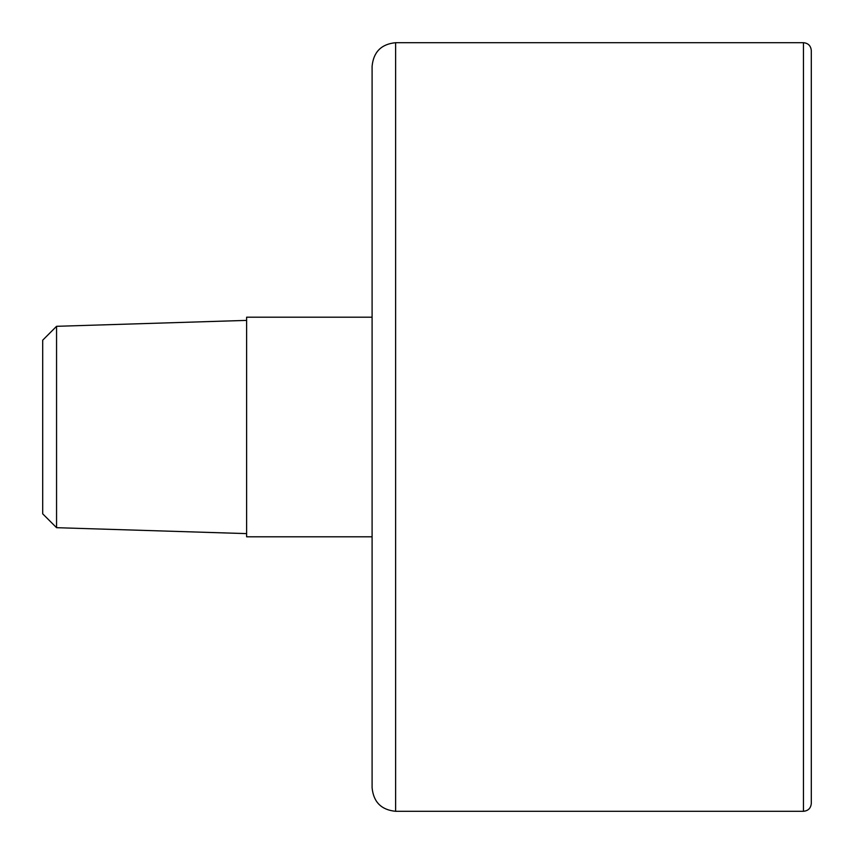<?xml version="1.0" encoding="UTF-8"?>
<svg xmlns="http://www.w3.org/2000/svg" width="854" height="854" viewBox="0 0 854 854"><rect width="100%" height="100%" fill="white"/><g stroke="black" fill="none" stroke-linecap="round" stroke-linejoin="round"><path stroke-width="1.28" d="M372.098 536.803L246.614 536.803L246.614 317.197L372.098 317.197L372.098 66.228L372.098 787.772C373.497 802.066 381.343 809.912 395.626 811.3L803.454 811.3C808.226 810.83 810.83 808.226 811.3 803.454L811.3 50.546L811.3 803.454M56.556 527.687L56.556 326.313L42.7 340.18L42.7 513.82L56.556 527.687L246.614 533.611M372.098 66.228C373.497 51.934 381.343 44.088 395.626 42.7L395.626 811.3M395.626 42.7L803.454 42.7L803.454 811.3M803.454 42.7C808.226 43.17 810.83 45.774 811.3 50.546M56.556 326.313L246.614 320.389"/></g></svg>
